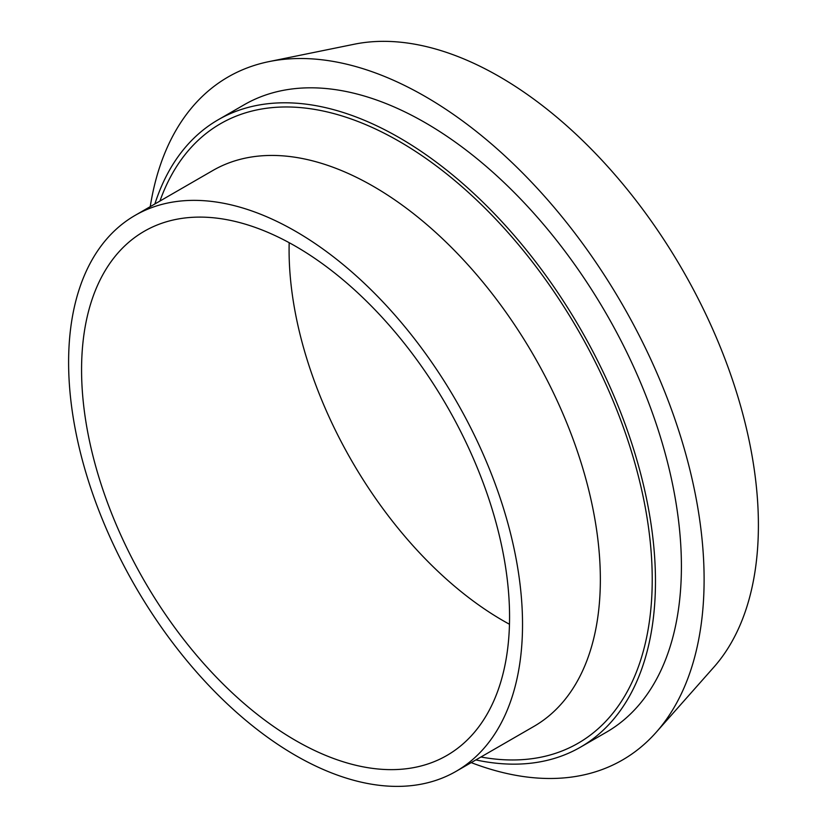 <?xml version="1.0" encoding="UTF-8"?>
<svg xmlns="http://www.w3.org/2000/svg" width="827" height="827" viewBox="0 0 827 827"><rect width="100%" height="100%" fill="white"/><g stroke="black" fill="none" stroke-linecap="round" stroke-linejoin="round"><path stroke-width="1.24" d="M289.181 242.693A302.641 174.724 -120 0 0 509.463 624.251M509.566 616.921A302.641 174.724 -120 0 0 377.463 312.368A302.641 174.724 -120 0 0 144.249 231.281A302.641 174.724 -120 0 0 144.249 580.74A302.641 174.724 -120 0 0 446.88 755.464A302.641 174.724 -120 0 0 509.566 616.921M471.204 762.608A394.345 227.673 -120 0 0 656.224 732.257L713.928 667.079A366.237 211.454 -120 0 0 758.4 525.197A366.237 211.454 -120 0 0 620.85 181.651A366.237 211.454 -120 0 0 354.318 44.213L269.023 61.601A394.345 227.673 -120 0 0 150.235 206.657M656.224 732.257A394.345 227.673 -120 0 0 704.108 579.489A394.345 227.673 -120 0 0 556.002 209.582A394.345 227.673 -120 0 0 269.023 61.601M475.856 759.92A362.247 209.148 -120 0 0 580.44 747.184L606.387 732.215A362.247 209.148 -120 0 0 681.407 566.381A362.247 209.148 -120 0 0 523.284 201.829A362.247 209.148 -120 0 0 244.141 104.781L218.204 119.76A362.247 209.148 -120 0 0 154.876 203.969M580.44 747.184A362.247 209.148 -120 0 0 655.47 581.36A362.247 209.148 -120 0 0 497.347 216.808A362.247 209.148 -120 0 0 218.204 119.76M522.53 624.416A320.979 185.32 -120 0 0 382.425 301.39A320.979 185.32 -120 0 0 135.08 215.402A320.979 185.32 -120 0 0 135.08 586.033A320.979 185.32 -120 0 0 456.059 771.353A320.979 185.32 -120 0 0 522.53 624.416M480.921 756.994A357.657 206.492 -120 0 0 652.224 579.489A357.657 206.492 -120 0 0 440.677 169.246A357.657 206.492 -120 0 0 159.942 201.044M456.059 771.353L533.87 726.426A320.979 185.32 -120 0 0 600.35 579.489A320.979 185.32 -120 0 0 460.246 256.473A320.979 185.32 -120 0 0 212.911 170.465L135.08 215.402"/></g></svg>
